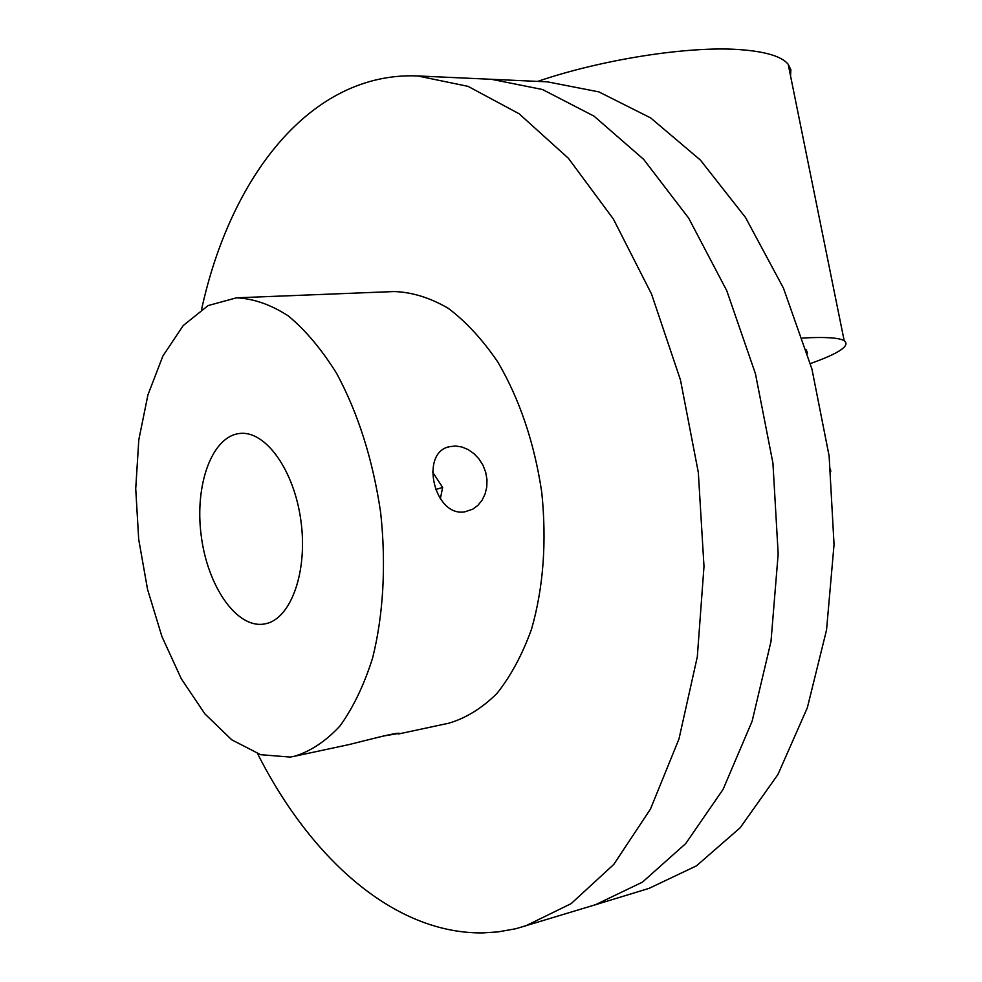 <?xml version="1.0" encoding="UTF-8"?>
<svg xmlns="http://www.w3.org/2000/svg" width="982" height="982" viewBox="0 0 982 982"><rect width="100%" height="100%" fill="white"/><g stroke="black" fill="none" stroke-linecap="round" stroke-linejoin="round"><path stroke-width="1.47" d="M201.592 309.428C230.365 176.92 310.754 71.526 417.596 75.933L491.381 79.296L542.494 89.509L594 116.121L643.591 159.293L688.701 218.176L726.766 290.709L755.44 373.737L772.932 463.074L778.174 553.946L770.993 641.492L752.126 721.218L723.047 789.442L685.718 843.575L642.437 882.143L595.46 904.729L649.065 888.366L696.471 865.842L740.17 827.765L777.879 774.602L807.327 707.801L826.549 629.916L834.049 544.531L829.127 455.992L811.918 368.987L783.452 288.143L745.51 217.464L700.399 160.066L650.673 117.926L598.885 91.891L547.379 81.837L491.381 79.296L542.494 89.509L594 116.121L643.591 159.293L688.701 218.176L726.766 290.709L755.44 373.737L772.932 463.074L778.174 553.946L770.993 641.492L752.126 721.218L723.047 789.442L685.718 843.575L642.437 882.143L595.46 904.729L515.894 928.727L497.935 931.918L482.923 932.9C394.028 934.042 310.422 858.219 257.615 753.722M417.596 75.933L468.058 86.367L519.085 113.752L568.394 158.274L613.419 219.096L651.569 294.134L680.489 380.046L698.325 472.477L703.996 566.454L697.306 656.848L678.967 739.004L650.452 809.094L613.738 864.467L571.107 903.661L524.818 926.284M266.208 623.607L264.097 624.036C236.441 628.615 207.312 585.861 201.15 535.165C194.534 484.531 212.137 435.885 240.062 433.443C265.496 430.57 294.072 470.047 300.873 520.448C307.98 570.8 291.323 618.009 266.208 623.607M294.244 756.312L290.058 757.073L260.623 754.692L231.74 739.802L204.882 713.877L181.289 678.783L161.932 636.557L147.546 589.347L138.695 539.327L135.725 488.741L138.806 439.801L147.951 394.801L162.914 355.975L183.229 325.545L208.11 305.574L236.441 297.828C253.577 298.589 270.897 304.641 288.389 315.971C305.635 330.333 321.728 349.506 336.679 373.491C358.209 413.471 372.865 459.822 380.648 512.53C386.294 564.417 383.385 615.174 372.571 658.136C364.04 685.08 353.201 707.654 340.067 725.845C325.938 741.164 310.656 751.328 294.244 756.312L348.941 744.602C365.218 740.649 395.758 732.4 399.379 733.333L382.784 736.132M464.928 511.806C434.069 517.477 419.326 452.272 449.596 446.65L455.636 446L461.921 446.994L468.132 449.572L473.925 453.61L478.971 458.913L482.972 465.21L485.685 472.232L486.986 479.633L486.777 487.011L485.096 493.971L482.064 500.219L477.878 505.374L472.796 509.167L464.928 511.806M236.441 297.828L394.322 291.544C412.244 292.194 430.263 297.804 448.357 308.373C466.143 321.801 482.653 339.723 497.886 362.137C519.723 399.502 534.343 442.857 541.745 492.215C546.827 541.88 543.427 587.506 531.544 629.118C522.35 654.613 510.812 676.07 496.917 693.488C482.002 708.231 465.947 718.137 448.749 723.218L398.226 734.033M830.318 469.04L830.846 471.127M806.247 349.494L807.449 353.422M802.589 338.029C825.076 336.814 838.947 337.685 844.176 340.668C850.658 345.578 839.401 353.213 810.408 363.573M537.706 81.396C601.61 59.46 688.664 45.884 739.471 49.603C765.371 51.469 781.611 56.342 788.178 64.235L790.891 69.759L790.535 75.859M432.534 472.023L442.637 487.403L440.329 498.917L442.637 487.403L435.492 489.601L442.637 487.403L432.534 472.023M449.596 446.65L446.785 447.583M788.178 64.235L844.176 340.668"/></g></svg>
